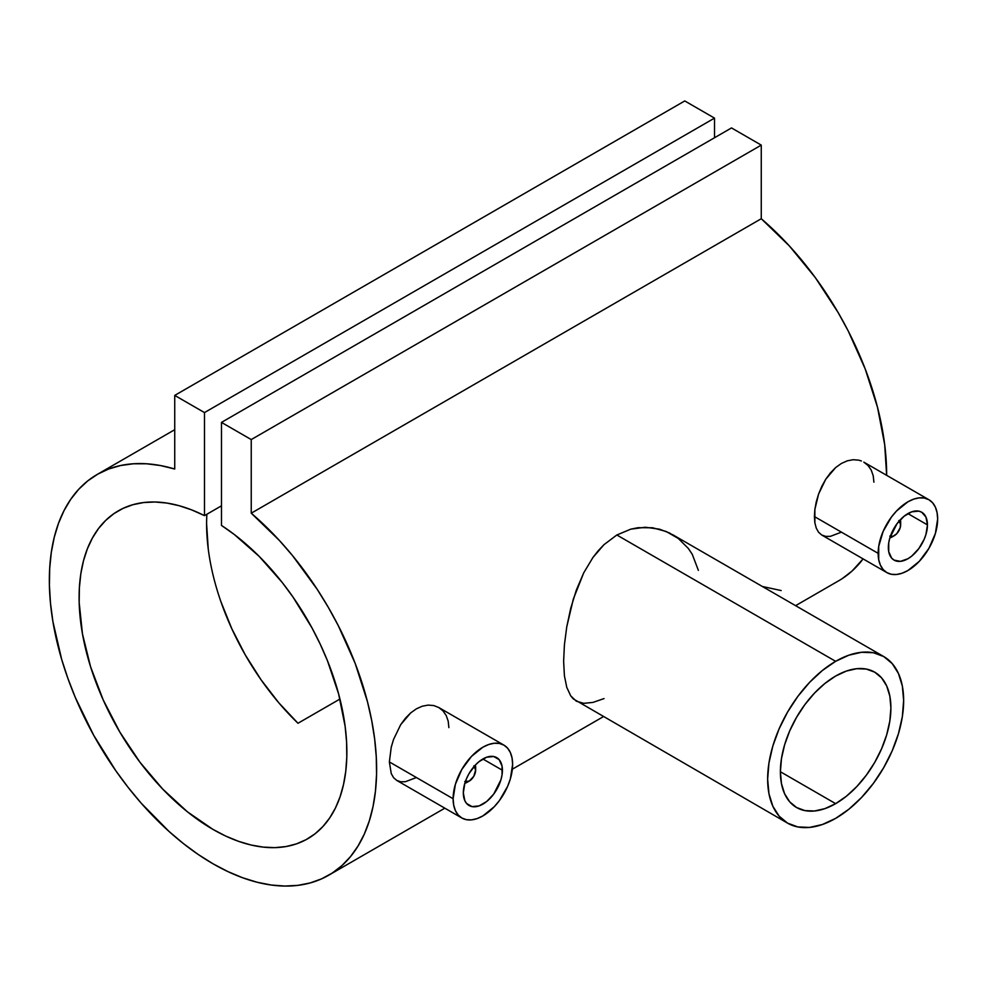 <?xml version="1.0" encoding="UTF-8"?>
<svg xmlns="http://www.w3.org/2000/svg" width="987" height="987" viewBox="0 0 987 987"><rect width="100%" height="100%" fill="white"/><g stroke="black" fill="none" stroke-linecap="round" stroke-linejoin="round"><path stroke-width="1.48" d="M468.282 781.556A12.017 6.946 -60 0 1 464.84 783.259A12.017 6.946 120 0 0 467.147 782.296L469.269 781.075A9.019 5.206 -60 0 1 465.321 781.766M473.785 765.9L475.648 770.033L475.648 767.578L475.648 770.033A9.019 5.206 -60 0 1 469.269 781.075L464.766 781.519M463.322 792.845A27.648 15.965 -60 0 1 475.389 765.024A27.648 15.965 -60 0 1 496.695 757.621A27.648 15.965 -60 0 1 502.42 770.267L482.877 758.991L502.42 770.267A27.648 15.965 -60 0 1 490.354 798.101A27.648 15.965 -60 0 1 469.047 805.503A27.648 15.965 -60 0 1 463.322 792.845L464.815 800.63L466.617 803.492L472.008 806.601L479.065 805.91L486.69 801.506L493.734 794.066L500.94 779.767L502.05 774.894L502.05 766.085L499.126 759.632L493.734 756.523L486.69 757.214L479.065 761.619L475.389 765.024L469.047 773.574L466.617 778.41L464.815 783.345L463.322 792.845M416.378 777.546L405.373 781.729L400.697 781.778L396.725 780.409L393.554 777.645L396.712 780.396L461.842 818.001A42.071 24.293 -60 0 1 453.119 798.742L389.371 761.927L391.234 773.549L393.554 777.645L391.234 773.549L389.371 761.927L391.234 747.233L393.554 739.436L400.697 724.655L405.41 718.252L410.678 712.91L416.403 708.814L422.313 706.186L428.198 705.1L433.786 705.557L438.796 707.531L443.015 710.899L446.198 715.489L448.197 721.139L448.875 727.579M503.913 745.123L438.796 707.531L433.786 705.557L428.198 705.1L422.313 706.186L416.403 708.814L410.678 712.91L400.697 724.655L393.554 739.436L391.234 747.233L389.371 761.927L453.119 798.742L455.389 784.283L461.842 769.416L471.49 756.4L482.877 747.208L488.676 744.519L494.265 743.248L499.41 743.458L503.913 745.123L507.614 748.195L510.365 752.55L512.056 758.016L512.623 764.382A42.071 24.293 -60 0 1 494.265 806.724A42.071 24.293 -60 0 1 461.842 818.001L458.141 814.929L455.389 810.574L453.699 805.108L453.119 798.742A42.071 24.293 -60 0 1 471.49 756.4A42.071 24.293 -60 0 1 503.913 745.123A42.071 24.293 -60 0 1 512.623 764.382L510.365 778.842L507.614 786.368L499.41 800.58L494.265 806.724L482.877 815.916L477.066 818.605L471.49 819.876L466.345 819.666L461.842 818.001M900.354 519.705A12.017 6.946 -60 0 1 900.675 522.185A12.017 6.946 120 0 0 900.354 519.705M899.293 520.865A9.019 5.206 -60 0 1 900.675 524.64L900.675 522.185L900.193 527.737L896.739 533.72L893.05 536.262L889.793 536.126M927.447 524.887A27.648 15.965 -60 0 1 915.381 552.708A27.648 15.965 -60 0 1 894.074 560.122A27.648 15.965 -60 0 1 888.349 547.464A27.648 15.965 -60 0 1 900.415 519.643A27.648 15.965 -60 0 1 921.722 512.228A27.648 15.965 -60 0 1 927.447 524.887L907.892 513.598L927.447 524.887L925.966 517.102L921.722 512.228L918.761 511.13L911.717 511.834L904.08 516.238L897.035 523.678L889.83 537.964L888.719 542.838L888.719 551.647L891.643 558.099L894.074 560.122L900.415 561.356L907.904 558.753L911.717 556.113L918.761 548.673L924.153 539.334L925.966 534.386L927.447 524.887M814.398 516.546L878.146 553.349A42.071 24.293 -60 0 1 896.517 511.007A42.071 24.293 -60 0 1 928.94 499.743A42.071 24.293 -60 0 1 937.65 519.002A42.071 24.293 -60 0 1 919.279 561.344A42.071 24.293 -60 0 1 886.857 572.608A42.071 24.293 -60 0 1 878.146 553.349L814.398 516.546L814.867 509.415L814.867 522.863L814.398 516.546M816.274 501.803L814.867 509.415L818.593 494.031L816.274 501.803M821.764 486.418L818.593 494.031L825.749 479.238L821.764 486.418M830.437 472.859L825.749 479.238L835.73 467.493L830.437 472.859M841.43 463.434L835.73 467.493L841.43 463.434L847.352 460.806L841.43 463.434M853.237 459.708L847.352 460.806L853.237 459.708L858.801 460.176L853.237 459.708M861.404 460.978L858.801 460.176L861.404 460.978M604.019 698.599L592.928 702.423L583.687 703.336L576.309 701.177L570.72 695.86L566.76 687.31L564.416 675.75L563.626 661.327L564.416 644.795L566.76 626.831L570.733 608.288L576.334 590.103L583.699 572.892L592.928 557.495L598.258 550.684L604.007 544.651L616.838 534.991L835.644 661.327L616.838 534.991L604.007 544.651L592.928 557.495L583.699 572.892L573.311 599.121L566.76 626.831L564.416 644.795L563.626 661.327L564.416 675.75L566.76 687.31L570.72 695.86L573.299 698.907L787.564 823.133A96.171 55.531 -60 0 1 772.821 746.073A96.171 55.531 -60 0 1 835.644 661.327A96.171 55.531 -60 0 1 883.735 656.552A96.171 55.531 -60 0 1 898.466 733.625A96.171 55.531 -60 0 1 835.644 818.371A96.171 55.531 -60 0 1 787.564 823.133L797.866 826.946L809.624 827.414L822.381 824.515L835.644 818.371L848.906 809.204L861.663 797.373L873.421 783.32L883.735 767.602L892.186 750.823L898.466 733.625L902.34 716.661L903.648 700.585L902.34 686.014L898.466 673.516L892.186 663.572L883.735 656.552L873.421 652.74L861.663 652.271L848.906 655.171L835.644 661.327L822.381 670.494L809.624 682.325L797.866 696.366L787.564 712.083L779.101 728.862L772.821 746.073L768.947 763.037L767.639 779.113L768.947 793.671L772.821 806.169L779.101 816.113L787.564 823.133M835.644 803.652L780.396 771.748L835.644 803.652A78.146 45.118 -60 0 1 796.571 807.514A78.146 45.118 -60 0 1 784.591 744.901A78.146 45.118 -60 0 1 835.644 676.046A78.146 45.118 -60 0 1 874.716 672.172A78.146 45.118 -60 0 1 886.696 734.784A78.146 45.118 -60 0 1 835.644 803.652L824.861 808.649L814.497 810.993L804.948 810.611L796.571 807.514L789.699 801.814L784.591 793.733L781.457 783.579L780.396 771.748L781.457 758.682L784.591 744.901L789.699 730.923L796.571 717.29L804.948 704.521L814.497 693.108L824.861 683.497L835.644 676.046L846.427 671.049L856.79 668.692L866.339 669.075L874.716 672.172L881.588 677.872L886.696 685.953L889.83 696.106L890.903 707.95L889.83 721.003L886.696 734.784L881.588 748.763L874.716 762.408L866.339 775.165L856.79 786.577L846.427 796.201L835.644 803.652M251.241 513.191A231.414 133.603 60 0 1 370.483 714.489A231.414 133.603 60 0 1 328.696 875.235A231.414 133.603 60 0 1 97.281 741.619A231.414 133.603 60 0 1 97.281 474.402A231.414 133.603 60 0 1 174.736 469.022L160.462 465.543L146.631 463.791L133.331 463.779L120.698 465.506L108.829 468.948L97.812 474.105L87.744 480.903L78.713 489.293L70.793 499.225L64.032 510.6L58.504 523.32L54.248 537.298L51.299 552.412L49.683 568.524L49.412 585.513L50.485 603.242L52.903 621.563L61.663 659.353L67.93 678.525L75.394 697.661L93.654 735.216L115.837 770.785L128.174 787.453L141.215 803.196L168.962 831.387L183.434 843.601L198.14 854.421L212.982 863.773L227.824 871.558L242.543 877.727L257.015 882.218L271.117 885.006L284.75 886.055L297.79 885.376L310.128 882.958L321.663 878.812L332.311 873.001L341.971 865.55L350.57 856.531L358.034 846.019L364.302 834.089L369.335 820.851L373.061 806.404L375.479 790.871L376.553 774.388L376.281 757.091L374.665 739.103L371.717 720.596L367.472 701.708L355.184 663.412L338.22 625.511L328.153 607.079L317.135 589.214L292.633 555.743L279.346 540.42L251.241 513.191L251.241 439.573L761.261 145.114L761.261 218.732L251.241 513.191L251.241 439.573L221.483 422.399L731.515 127.928L761.261 145.114L251.241 439.573L221.483 422.399L221.483 525.442A189.344 109.31 60 0 1 338.245 692.541A189.344 109.31 60 0 1 307.648 838.79A189.344 109.31 60 0 1 118.317 729.479A189.344 109.31 60 0 1 118.317 510.847A189.344 109.31 60 0 1 204.482 515.633L221.483 505.813L204.482 515.633L204.482 412.578L714.514 118.119L714.514 137.748L714.514 118.119L204.482 412.578L174.736 395.405L684.756 100.945L714.514 118.119L684.756 100.945L174.736 395.405L174.736 469.022L174.736 395.405L204.482 412.578L204.482 515.633L191.688 509.897L179.091 505.689L166.815 503.049L154.959 502.001L143.633 502.543L132.961 504.678L123.017 508.391L113.912 513.635L105.72 520.371L98.527 528.538L92.383 538.063L87.362 548.846L83.488 560.789L80.823 573.792L79.379 587.734L79.17 602.477L82.452 633.814L90.545 666.681L103.166 699.832L119.834 732.07L139.932 762.198L162.732 789.094L187.382 811.783L212.982 829.413L225.838 836.125L238.583 841.343L251.08 845.02L263.233 847.117L274.917 847.636L286.033 846.55L296.47 843.873L306.143 839.641L314.939 833.879L322.811 826.65L329.646 818.013L335.42 808.057L340.059 796.867L343.513 784.542L345.771 771.205L346.795 756.992L346.585 742.002L345.142 726.395L338.615 693.91L327.45 660.71L320.244 644.227L312.052 628.028L293.016 597.086L282.331 582.614L259.162 556.36L234.277 534.485L221.483 525.442L221.483 422.399L731.515 127.928L761.261 145.114L761.261 218.732L251.241 513.191M795.584 605.673L838.716 580.763A231.414 133.603 -120 0 0 863.094 558.889L852.003 571.091L842.343 578.542M886.647 475.327A231.414 133.603 -120 0 0 761.261 218.732L789.366 245.948L815.299 277.594L838.185 312.62L848.252 331.04L865.204 368.953L877.492 407.236L884.697 444.643L886.647 475.327M928.94 499.743L932.641 502.802L935.38 507.158L937.082 512.623L937.65 519.002L935.38 533.449L928.94 548.328L919.279 561.344L907.904 570.535L902.093 573.225L896.517 574.483L891.372 574.286L886.857 572.608L883.155 569.548L880.416 565.193L878.714 559.728L878.714 546.317L883.155 531.376L891.372 517.151L896.517 511.007L907.904 501.815L913.703 499.126L919.279 497.867L924.424 498.065L928.94 499.743L863.822 462.15L868.042 465.506L871.237 470.12L873.224 475.759L873.902 482.187M816.274 528.168L814.867 522.863L816.274 528.168L818.568 532.252L816.274 528.168M841.405 532.153L830.425 536.336L825.724 536.385L821.752 535.028L818.568 532.252L821.752 535.028L886.857 572.608M678.328 538.495L669.396 532.943L659.452 529.168L645.338 527.243L630.829 529.143L616.838 534.991L630.829 529.143L638.058 527.7L652.481 527.749L666.188 531.487L678.328 538.495L688.334 548.451L692.269 554.336L698.364 570.363M206.875 514.239A189.344 109.31 -120 0 0 297.988 723.261L339.947 699.043L297.988 723.261L278.778 702.769L261.074 679.809L245.294 654.949L231.834 628.781L221.002 601.934M762.334 586.475L781.149 590.547M898.812 520.519L900.675 524.64A9.019 5.206 -60 0 1 894.296 535.682A9.019 5.206 -60 0 1 890.336 536.385M893.309 536.163A12.017 6.946 -60 0 1 889.867 537.878A12.017 6.946 120 0 0 892.174 536.916L894.296 535.682M474.278 766.257A9.019 5.206 -60 0 1 475.648 770.033L473.785 776.313L469.269 781.075M475.648 767.578A12.017 6.946 120 0 0 475.327 765.085A12.017 6.946 -60 0 1 475.648 767.578M208.232 548.858L206.604 523.912M328.794 875.173L444.829 808.18M512.352 769.194L603.242 716.722M97.306 474.389L174.736 429.69M883.735 656.552L672.492 534.596"/></g></svg>
